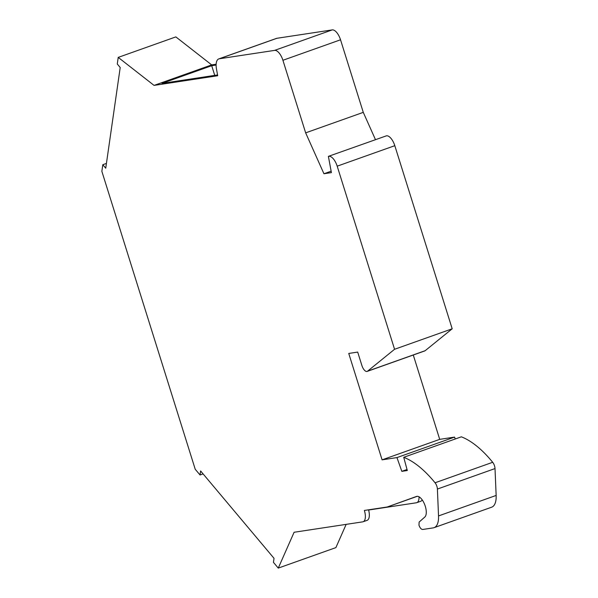 <?xml version="1.0" encoding="UTF-8"?>
<svg xmlns="http://www.w3.org/2000/svg" width="598" height="598" viewBox="0 0 598 598"><rect width="100%" height="100%" fill="white"/><g stroke="black" fill="none" stroke-linecap="round" stroke-linejoin="round"><path stroke-width="0.9" d="M368.555 509.825A11.183 4.956 70.4 0 1 367.105 520.342L363.136 521.748A11.183 4.956 -109.6 0 1 362.724 521.852L294.104 532.265L278.272 568.1L273.45 562.359L274.026 558.33L200.614 470.955L200.038 474.984L195.217 469.243L101.854 171.327L102.804 164.712L105.741 168.21L120.213 67.499L117.275 64.008L118.225 57.393L175.842 36.897L211.677 64.898L216.132 64.225M346.16 524.364L335.889 547.611L278.272 568.1M422.218 499.906A11.183 4.956 70.4 0 1 420.76 501.259L416.791 502.671A11.183 4.956 -109.6 0 0 419.019 496.796M417.277 496.31L387.227 506.992L416.537 496.437A11.183 4.956 -109.6 0 0 416.537 496.437A11.183 4.956 -109.6 0 1 424.617 504.391A11.183 4.956 -109.6 0 1 424.804 517.053L419.146 522.054L418.966 525.164C419.96 527.907 421.194 529.342 422.659 529.484L433.251 527.877A22.365 9.912 -109.6 0 0 434.073 527.668L491.698 507.179A22.365 9.912 -109.6 0 0 496.146 495.443L495.017 468.57A5.591 2.474 -109.6 0 0 492.685 462.291A111.826 49.544 -109.6 0 0 461.35 436.817L403.725 457.306L407.305 470.514L401.834 471.344L407.029 469.49M413.278 355.01L439.709 439.358L454.577 437.101L455.242 438.984M401.834 471.344L396.952 457.59L382.092 459.847L348.746 353.448L357.694 352.087L361.91 365.55A6.713 2.975 -109.6 0 0 367.142 371.418L424.767 350.929A6.713 2.975 -109.6 0 0 425.171 350.697L452.193 328.795L394.807 145.68A11.183 4.956 -109.6 0 0 386.502 135.798L328.392 156.362L386.502 135.798M219.287 58.776A13.418 5.943 -109.6 0 0 218.793 58.903L276.411 38.414A13.418 5.943 70.4 0 1 276.904 38.287L219.287 58.776L274.602 50.389A11.183 4.956 -109.6 0 1 282.914 60.278L340.531 39.789L363.278 112.364L375.462 139.626M340.531 39.789A11.183 4.956 -109.6 0 0 332.226 29.9L276.904 38.287M118.225 57.393L154.06 85.394L217.709 75.737L216.491 69.114A13.418 5.943 -109.6 0 1 218.793 58.903M282.914 60.278L305.653 132.853L323.944 173.756L331.397 172.62L328.392 156.362M367.142 371.418A6.713 2.975 -109.6 0 0 367.553 371.186L394.568 349.284L337.19 166.169A11.183 4.956 -109.6 0 0 328.885 156.287M434.073 527.668A22.365 9.912 -109.6 0 0 438.528 515.932L437.4 489.059A5.591 2.474 -109.6 0 0 435.06 482.78A111.826 49.544 -109.6 0 0 403.725 457.306M387.227 506.992L364.361 510.46A11.183 4.956 -109.6 0 1 363.136 521.748M305.653 132.853L363.278 112.364M323.944 173.756L331.135 171.2M394.568 349.284L452.193 328.795M382.092 459.847L439.709 439.358M396.952 457.59L454.577 437.101M368.615 510.019L416.38 502.776A11.183 4.956 -109.6 0 0 416.791 502.671M216.102 65.04L211.707 65.705L214.742 75.378M217.567 74.952L162.021 83.376L211.707 65.705M154.06 85.394L211.677 64.898M203.088 473.9L200.038 474.984M102.804 164.712L106.429 163.426M274.602 50.389L332.226 29.9M394.807 145.68L337.19 166.169M367.553 371.186L425.171 350.697M435.06 482.78L492.685 462.291M437.4 489.059L495.017 468.57M438.528 515.932L496.146 495.443"/></g></svg>
